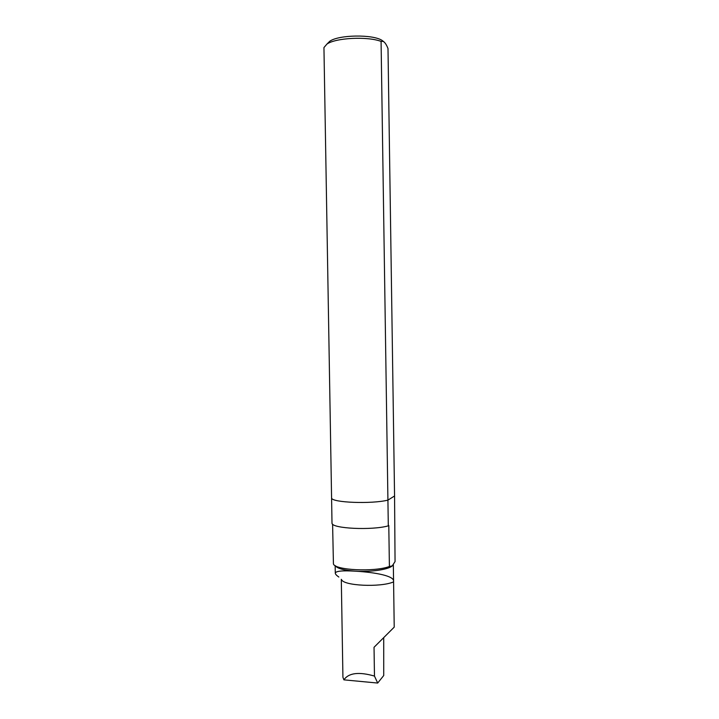 <?xml version="1.0" encoding="UTF-8"?>
<svg xmlns="http://www.w3.org/2000/svg" width="719" height="719" viewBox="0 0 719 719"><rect width="100%" height="100%" fill="white"/><g stroke="black" fill="none" stroke-linecap="round" stroke-linejoin="round"><path stroke-width="1.08" d="M384.018 41.918L382.157 40.471C373.008 34.179 338.541 34.719 329.715 41.298L327.298 43.706M381.079 41.405C367.445 36.175 335.521 37.81 326.884 44.12L323.945 47.58L331.585 498.06C331.863 502.644 371.597 504.199 387.918 500.127L394.56 495.984L395.055 561.557L392.277 565.862L389.401 566.491L388.79 525.508L388.305 525.859C372.002 530.514 332.304 528.618 332.007 523.333L331.585 498.06C331.863 502.644 371.597 504.199 387.918 500.127L381.079 41.405L383.11 41.378C384.791 42.16 386.418 44.542 387.999 48.515L394.56 495.984L387.918 500.127L388.305 525.859M332.6 524.151L333.427 563.876C334.65 570.221 374.563 572.189 389.401 566.491M338.829 577.033C336.564 575.479 335.387 574.22 335.297 573.241C335.539 571.066 342.262 570.383 355.474 571.183C375.498 572.378 394.551 575.991 393.581 581.383L394.219 627.139L374.033 647.298L374.473 676.076L377.691 683.05L343.898 679.85L342.927 677.289L341.3 579.334M392.52 565.637L392.277 565.862C388.53 569.547 370.698 572.189 355.474 571.183C343.961 570.347 337.256 568.531 335.36 565.727M377.691 683.05L383.73 675.518L383.721 637.726M343.898 679.85C348.697 672.867 358.898 671.609 374.473 676.076M341.507 579.523C343.143 585.805 380.45 587.612 393.545 581.914M329.715 41.298L326.884 44.12M382.157 40.471L383.11 41.378M393.581 581.383L393.329 564.667M335.288 573.241L335.162 565.61"/></g></svg>
